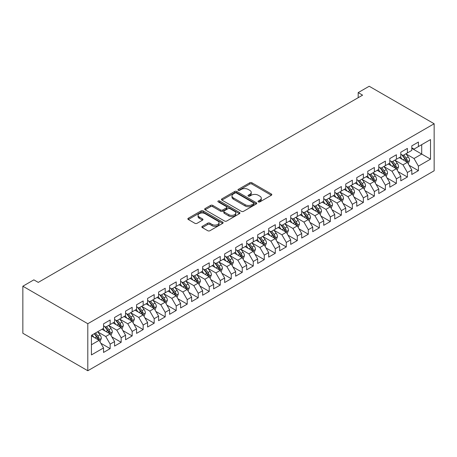 <?xml version="1.0" encoding="UTF-8"?>
<svg xmlns="http://www.w3.org/2000/svg" width="457" height="457" viewBox="0 0 457 457"><rect width="100%" height="100%" fill="white"/><g stroke="black" fill="none" stroke-linecap="round" stroke-linejoin="round"><path stroke-width="0.69" d="M258.365 201.885A1.068 0.617 0 0 0 259.879 201.885L271.361 195.259A1.531 0.88 0 0 0 271.806 194.636A1.531 0.88 0 0 0 271.361 194.008L251.91 182.777A1.531 0.88 0 0 0 249.751 182.777L238.268 189.409A1.068 0.617 0 0 0 237.954 189.844A1.068 0.617 0 0 0 238.268 190.283A1.068 0.617 0 0 0 239.776 190.283L241.267 189.427A4.89 2.822 0 0 1 248.18 189.427L249.802 190.358A4.89 2.822 0 0 1 251.236 192.357A4.89 2.822 0 0 1 249.802 194.351L248.317 195.213A1.068 0.617 0 0 0 248.002 195.647A1.068 0.617 0 0 0 248.317 196.082A1.068 0.617 0 0 0 249.83 196.082L251.316 195.225A4.89 2.822 0 0 1 258.228 195.225L259.85 196.162A4.89 2.822 0 0 1 261.284 198.161A4.89 2.822 0 0 1 259.85 200.155L258.365 201.011A1.068 0.617 0 0 0 258.051 201.451A1.068 0.617 0 0 0 258.365 201.885L258.365 201.011M202.308 226.329A1.531 0.88 0 0 0 201.863 226.952A1.531 0.88 0 0 0 202.308 227.575L207.764 230.728A1.531 0.88 0 0 0 209.929 230.728L222.679 223.364A1.531 0.88 0 0 0 223.125 222.742A1.531 0.88 0 0 0 222.679 222.113L203.228 210.888A1.531 0.88 0 0 0 201.069 210.888L188.313 218.246A1.531 0.88 0 0 0 187.867 218.874A1.531 0.88 0 0 0 188.313 219.497L194.905 223.302A1.531 0.88 0 0 0 197.07 223.302L202.525 220.148A1.531 0.88 0 0 0 202.971 219.526A1.531 0.88 0 0 0 202.525 218.903L199.258 217.018A4.09 2.359 0 0 1 198.058 215.344A4.09 2.359 0 0 1 200.583 213.168A4.09 2.359 0 0 1 205.039 213.676L217.84 221.068A4.09 2.359 0 0 1 219.04 222.742A4.09 2.359 0 0 1 216.515 224.918A4.09 2.359 0 0 1 212.059 224.41L209.929 223.176A1.531 0.88 0 0 0 207.764 223.176L202.308 226.329L202.308 227.575M22.85 286.213L87.801 323.716L87.801 370.747L22.85 333.25L22.85 286.213L33.858 279.855L38.262 282.397L362.59 95.147L358.185 92.605L358.185 97.689M358.185 92.605L369.199 86.253L434.15 123.75L87.801 323.716M241.37 211.323A1.531 0.88 0 0 0 243.535 211.323L256.286 203.959A1.531 0.88 0 0 0 256.731 203.336A1.531 0.88 0 0 0 256.286 202.714L236.835 191.483A1.531 0.88 0 0 0 234.675 191.483L221.919 198.846A1.531 0.88 0 0 0 221.474 199.469A1.531 0.88 0 0 0 221.919 200.092L241.37 211.323M218.623 202.12A1.068 0.617 0 0 1 219.708 202.268L239.462 213.676L226.729 221.022A1.531 0.88 0 0 1 224.57 221.022L205.119 209.792L205.119 208.546A1.531 0.88 0 0 0 204.673 209.169A1.531 0.88 0 0 0 205.119 209.792M205.119 208.546L210.574 205.393A1.531 0.88 0 0 1 212.739 205.393L220.622 209.952A1.531 0.88 0 0 0 222.788 209.952L226.404 207.861A1.531 0.88 0 0 0 226.855 207.238A1.531 0.88 0 0 0 226.404 206.61L218.195 201.868A1.068 0.617 0 0 1 217.88 201.434A1.068 0.617 0 0 1 218.543 200.863A1.068 0.617 0 0 1 219.708 201L239.479 212.414A1.531 0.88 0 0 1 239.931 213.036A1.531 0.88 0 0 1 239.479 213.665L239.479 212.414M87.801 370.747L434.15 170.787L434.15 123.75M411.803 148.348L421.708 154.072L421.708 144.663L430.517 139.579L418.406 146.571L418.406 142.058L411.803 145.869L411.803 150.382L407.398 152.924L407.398 148.416L400.795 152.227L400.795 156.74L396.39 159.282L396.39 154.769L389.781 158.585L389.781 163.098L385.382 165.64L385.382 161.127L378.773 164.937L378.773 169.45L374.369 171.992L374.369 167.479L367.765 171.295L367.765 175.808L363.361 178.35L363.361 173.837L356.757 177.653L356.757 182.166L352.353 184.708L352.353 180.195L345.749 184.005L345.749 188.518L341.345 191.06L341.345 186.547L334.735 190.363L334.735 194.876L330.337 197.418L330.337 192.905L323.727 196.721L323.727 201.234L319.323 203.776L319.323 199.263L312.719 203.074L312.719 207.587L308.315 210.129L308.315 205.616L301.711 209.432L301.711 213.945L297.307 216.487L297.307 211.974L290.703 215.79L290.703 220.303L286.299 222.845L286.299 218.332L279.69 222.142L279.69 226.655L275.291 229.197L275.291 224.684L268.682 228.5L268.682 233.013L264.277 235.555L264.277 231.042L257.674 234.858L257.674 239.371L253.269 241.913L253.269 237.4L246.666 241.21L246.666 245.723L242.261 248.265L242.261 243.752L235.658 247.568L235.658 252.081L231.253 254.623L231.253 250.11L224.644 253.926L224.644 258.439L220.245 260.981L220.245 256.468L213.636 260.279L213.636 264.792L209.232 267.334L209.232 262.821L202.628 266.637L202.628 271.15L198.224 273.692L198.224 269.179L191.62 272.995L191.62 277.508L187.216 280.05L187.216 275.537L180.612 279.347L180.612 283.86L176.208 286.402L176.208 281.889L169.604 285.705L169.604 290.218L165.2 292.76L165.2 288.247L158.59 292.063L158.59 296.576L154.186 299.118L154.186 294.605L147.582 298.415L147.582 302.928L143.178 305.47L143.178 300.957L136.574 304.773L136.574 309.286L132.17 311.828L132.17 307.315L125.566 311.126L125.566 315.638L121.162 318.186L121.162 313.673L114.558 317.484L114.558 321.996L110.154 324.539L110.154 320.026L103.545 323.842L103.545 328.354L91.434 335.347L91.434 354.923L103.545 347.931L99.14 340.305L91.434 335.855M430.517 139.579L430.517 159.156L418.406 166.148L414.002 158.522L406.022 153.912M409.106 165.291L418.406 170.661L418.406 166.148M418.406 170.661L411.803 174.471L411.803 169.958L407.398 172.506L402.994 164.874L395.014 160.27M398.093 171.643L407.398 177.019L407.398 172.506M407.398 177.019L400.795 180.829L400.795 176.316L396.39 178.858L391.986 171.232L384.006 166.622M387.085 178.002L396.39 183.371L396.39 178.858M396.39 183.371L389.781 187.187L389.781 182.674L385.382 185.216L380.978 177.59L372.992 172.98M376.077 184.36L385.382 189.729L385.382 185.216M385.382 189.729L378.773 193.54L378.773 189.027L374.369 191.569L369.964 183.943L361.984 179.338M365.069 190.712L374.369 196.082L374.369 191.569M374.369 196.082L367.765 199.898L367.765 195.385L363.361 197.927L358.956 190.301L350.976 185.691M354.061 197.07L363.361 202.44L363.361 197.927M363.361 202.44L356.757 206.256L356.757 201.743L352.353 204.285L347.948 196.659L339.968 192.049M343.047 203.428L352.353 208.798L352.353 204.285M352.353 208.798L345.749 212.608L345.749 208.095L341.345 210.637L336.94 203.011L328.96 198.407M332.039 209.78L341.345 215.15L341.345 210.637M341.345 215.15L334.735 218.966L334.735 214.453L330.337 216.995L325.932 209.369L317.946 204.759M321.031 216.138L330.337 221.508L330.337 216.995M330.337 221.508L323.727 225.324L323.727 220.811L319.323 223.353L314.919 215.727L306.938 211.117M310.023 222.496L319.323 227.866L319.323 223.353M319.323 227.866L312.719 231.676L312.719 227.163L308.315 229.705L303.911 222.079L295.93 217.475M299.015 228.848L308.315 234.218L308.315 229.705M308.315 234.218L301.711 238.034L301.711 233.521L297.307 236.063L292.903 228.437L284.922 223.827M288.007 235.206L297.307 240.576L297.307 236.063M297.307 240.576L290.703 244.392L290.703 239.879L286.299 242.421L281.895 234.795L273.914 230.185M276.993 241.564L286.299 246.934L286.299 242.421M286.299 246.934L279.69 250.744L279.69 246.232L275.291 248.774L270.887 241.147L262.901 236.543M265.985 247.917L275.291 253.287L275.291 248.774M275.291 253.287L268.682 257.102L268.682 252.59L264.277 255.132L259.879 247.505L251.893 242.895M254.977 254.275L264.277 259.645L264.277 255.132M264.277 259.645L257.674 263.461L257.674 258.948L253.269 261.49L248.865 253.864L240.885 249.254M243.969 260.633L253.269 266.003L253.269 261.49M253.269 266.003L246.666 269.813L246.666 265.3L242.261 267.842L237.857 260.216L229.877 255.606M232.961 266.985L242.261 272.355L242.261 267.842M242.261 272.355L235.658 276.171L235.658 271.658L231.253 274.2L226.849 266.574L218.869 261.964M221.948 273.343L231.253 278.713L231.253 274.2M231.253 278.713L224.644 282.529L224.644 278.016L220.245 280.558L215.841 272.926L207.855 268.322M210.94 279.695L220.245 285.071L220.245 280.558M220.245 285.071L213.636 288.881L213.636 284.368L209.232 286.91L204.833 279.284L196.847 274.674M199.932 286.053L209.232 291.423L209.232 286.91M209.232 291.423L202.628 295.239L202.628 290.726L198.224 293.268L193.819 285.642L185.839 281.032M188.924 292.411L198.224 297.781L198.224 293.268M198.224 297.781L191.62 301.597L191.62 297.084L187.216 299.626L182.811 291.994L174.831 287.39M177.916 298.764L187.216 304.139L187.216 299.626M187.216 304.139L180.612 307.949L180.612 303.437L176.208 305.979L171.803 298.352L163.823 293.742M166.902 305.122L176.208 310.492L176.208 305.979M176.208 310.492L169.604 314.307L169.604 309.795L165.2 312.337L160.795 304.71L152.815 300.1M155.894 311.48L165.2 316.85L165.2 312.337M165.2 316.85L158.59 320.665L158.59 316.153L154.186 318.695L149.787 311.063L141.801 306.458M144.886 317.832L154.186 323.208L154.186 318.695M154.186 323.208L147.582 327.018L147.582 322.505L143.178 325.047L138.774 317.421L130.793 312.811M133.878 324.19L143.178 329.56L143.178 325.047M143.178 329.56L136.574 333.376L136.574 328.863L132.17 331.405L127.766 323.779L119.785 319.169M122.87 330.548L132.17 335.918L132.17 331.405M132.17 335.918L125.566 339.734L125.566 335.221L121.162 337.763L116.758 330.131L108.777 325.527M111.856 336.9L121.162 342.276L121.162 337.763M121.162 342.276L114.558 346.086L114.558 341.573L110.154 344.115L105.75 336.489L97.769 331.879M100.848 343.258L110.154 348.628L110.154 344.115M110.154 348.628L103.545 352.444L103.545 347.931M103.545 325.812L105.75 327.081L110.154 324.539M91.434 344.749L99.14 340.305M114.558 319.454L116.758 320.728L121.162 318.186M105.75 336.489L110.154 333.947L102.002 329.246M114.558 341.573L110.154 333.947M125.566 313.096L127.766 314.37L132.17 311.828M116.758 330.131L121.162 327.589L113.016 322.888M125.566 335.221L121.162 327.589M136.574 306.744L138.774 308.012L143.178 305.47M127.766 323.779L132.17 321.237L124.024 316.53M136.574 328.863L132.17 321.237M147.582 300.386L149.787 301.66L154.186 299.118M138.774 317.421L143.178 314.879L135.032 310.177M147.582 322.505L143.178 314.879M158.59 294.028L160.795 295.302L165.2 292.76M149.787 311.063L154.186 308.521L146.04 303.819M158.59 316.153L154.186 308.521M169.604 287.676L171.803 288.944L176.208 286.402M160.795 304.71L165.2 302.168L157.048 297.461M169.604 309.795L165.2 302.168M180.612 281.318L182.811 282.592L187.216 280.05M171.803 298.352L176.208 295.81L168.062 291.109M180.612 303.437L176.208 295.81M191.62 274.965L193.819 276.234L198.224 273.692M182.811 291.994L187.216 289.452L179.07 284.751M191.62 297.084L187.216 289.452M202.628 268.607L204.833 269.876L209.232 267.334M193.819 285.642L198.224 283.1L190.078 278.393M202.628 290.726L198.224 283.1M213.636 262.249L215.841 263.523L220.245 260.981M204.833 279.284L209.232 276.742L201.086 272.041M213.636 284.368L209.232 276.742M224.644 255.897L226.849 257.165L231.253 254.623M215.841 272.926L220.245 270.384L212.094 265.683M224.644 278.016L220.245 270.384M235.658 249.539L237.857 250.807L242.261 248.265M226.849 266.574L231.253 264.032L223.107 259.325M235.658 271.658L231.253 264.032M246.666 243.181L248.865 244.455L253.269 241.913M237.857 260.216L242.261 257.674L234.115 252.972M246.666 265.3L242.261 257.674M257.674 236.829L259.879 238.097L264.277 235.555M248.865 253.864L253.269 251.316L245.123 246.614M257.674 258.948L253.269 251.316M268.682 230.471L270.887 231.739L275.291 229.197M259.879 247.505L264.277 244.963L256.131 240.256M268.682 252.59L264.277 244.963M279.69 224.113L281.895 225.387L286.299 222.845M270.887 241.147L275.291 238.605L267.139 233.904M279.69 246.232L275.291 238.605M290.703 217.761L292.903 219.029L297.307 216.487M281.895 234.795L286.299 232.247L278.153 227.546M290.703 239.879L286.299 232.247M301.711 211.402L303.911 212.671L308.315 210.129M292.903 228.437L297.307 225.895L289.161 221.188M301.711 233.521L297.307 225.895M312.719 205.044L314.919 206.318L319.323 203.776M303.911 222.079L308.315 219.537L300.169 214.836M312.719 227.163L308.315 219.537M323.727 198.692L325.932 199.96L330.337 197.418M314.919 215.727L319.323 213.185L311.177 208.478M323.727 220.811L319.323 213.185M334.735 192.334L336.94 193.608L341.345 191.06M325.932 209.369L330.337 206.827L322.185 202.12M334.735 214.453L330.337 206.827M345.749 185.976L347.948 187.25L352.353 184.708M336.94 203.011L341.345 200.469L333.199 195.767M345.749 208.095L341.345 200.469M356.757 179.624L358.956 180.892L363.361 178.35M347.948 196.659L352.353 194.116L344.207 189.409M356.757 201.743L352.353 194.116M367.765 173.266L369.964 174.54L374.369 171.992M358.956 190.301L363.361 187.758L355.215 183.057M367.765 195.385L363.361 187.758M378.773 166.908L380.978 168.182L385.382 165.64M369.964 183.943L374.369 181.4L366.223 176.699M378.773 189.027L374.369 181.4M389.781 160.556L391.986 161.824L396.39 159.282M380.978 177.59L385.382 175.048L377.231 170.341M389.781 182.674L385.382 175.048M400.795 154.198L402.994 155.471L407.398 152.924M391.986 171.232L396.39 168.69L388.244 163.989M400.795 176.316L396.39 168.69M411.803 147.84L414.002 149.113L418.406 146.571M402.994 164.874L407.398 162.332L399.252 157.631M411.803 169.958L407.398 162.332M414.002 158.522L421.708 154.072L430.517 159.156M258.793 202.04L259.85 201.428A4.89 2.822 0 0 0 261.284 199.429L261.284 198.161M251.236 192.357L251.236 193.625A4.89 2.822 0 0 1 249.802 195.625L248.745 196.236M271.338 195.27L251.91 184.051A1.531 0.88 0 0 0 249.751 184.051L238.691 190.432M256.263 203.971L236.835 192.757A1.531 0.88 0 0 0 234.675 192.757L221.942 200.103M253.584 203.776A1.068 0.617 0 0 0 253.898 203.336A1.068 0.617 0 0 0 253.584 202.902L236.509 193.043A1.068 0.617 0 0 0 234.995 193.043L233.43 193.945A4.89 2.822 0 0 0 231.996 195.944A4.89 2.822 0 0 0 233.43 197.938L245.101 204.679A4.89 2.822 0 0 0 252.018 204.679L253.584 203.776L253.584 205.044A1.068 0.617 0 0 0 253.898 204.61L253.898 203.336M231.996 195.944L231.996 197.213A4.89 2.822 0 0 0 233.43 199.212L233.43 197.938M253.584 205.044L252.018 205.947A4.89 2.822 0 0 1 245.101 205.947L233.43 199.212M205.136 209.803L210.574 206.667L210.574 205.393M226.855 207.238L226.855 208.506A1.531 0.88 0 0 1 226.404 209.129L222.788 211.22A1.531 0.88 0 0 1 220.622 211.22L212.739 206.667A1.531 0.88 0 0 0 210.574 206.667M228.808 214.676A4.09 2.359 0 0 0 233.264 215.19A4.09 2.359 0 0 0 235.789 213.008A4.09 2.359 0 0 0 234.59 211.34L230.082 208.735A1.531 0.88 0 0 0 227.917 208.735L224.301 210.826A1.531 0.88 0 0 0 223.85 211.448A1.531 0.88 0 0 0 224.301 212.071L228.808 214.676L228.808 215.95A4.09 2.359 0 0 0 233.264 216.458A4.09 2.359 0 0 0 235.789 214.276L235.789 213.008M223.85 211.448L223.85 212.716A1.531 0.88 0 0 0 224.301 213.345L224.301 212.071M228.808 215.95L224.301 213.345M219.04 222.742L219.04 224.01A4.09 2.359 0 0 1 216.515 226.192A4.09 2.359 0 0 1 212.059 225.678L209.929 224.45A1.531 0.88 0 0 0 207.764 224.45L202.331 227.586M198.058 215.344L198.058 216.618A4.09 2.359 0 0 0 199.258 218.286L199.258 217.018M202.502 220.16L199.258 218.286M222.656 223.376L203.228 212.157A1.531 0.88 0 0 0 201.069 212.157L188.335 219.509M408.215 163.743L409.575 160.413A4.124 2.382 -120 0 0 408.261 156.9L405.925 153.78M402.194 159.327L400.418 156.957M406.621 161.887L407.353 160.59A4.124 2.382 -120 0 0 406.17 158.111L403.828 154.986M402.497 155.18L405.382 159.036A2.102 1.211 60 0 1 405.765 159.676L407.353 160.59M401.772 154.763L404.851 158.87A4.124 2.382 60 0 1 406.027 161.355L406.113 161.589M397.202 170.101L398.567 166.771A4.124 2.382 -120 0 0 397.253 163.258L394.911 160.133M391.186 165.685L389.41 163.315M395.613 168.239L396.339 166.948A4.124 2.382 -120 0 0 395.162 164.463L392.82 161.344M391.483 161.538L394.374 165.394A2.102 1.211 60 0 1 394.757 166.034L396.339 166.948M390.758 161.115L393.837 165.228A4.124 2.382 60 0 1 395.019 167.708L395.105 167.948M386.194 176.459L387.559 173.129A4.124 2.382 -120 0 0 386.245 169.616L383.903 166.491M380.178 172.043L378.402 169.667M384.6 174.597L385.331 173.3A4.124 2.382 -120 0 0 384.148 170.821L381.812 167.696M380.475 167.89L383.366 171.746A2.102 1.211 60 0 1 383.749 172.386L385.331 173.3M379.75 167.473L382.829 171.581A4.124 2.382 60 0 1 384.011 174.066L384.091 174.306M375.186 182.811L376.551 179.481A4.124 2.382 -120 0 0 375.231 175.968L372.895 172.849M369.17 178.396L367.388 176.025M373.592 180.955L374.323 179.658A4.124 2.382 -120 0 0 373.141 177.179L370.804 174.054M369.467 174.248L372.358 178.104A2.102 1.211 60 0 1 372.741 178.744L374.323 179.658M368.742 173.831L371.821 177.939A4.124 2.382 60 0 1 373.003 180.418L373.083 180.658M364.178 189.169L365.543 185.839A4.124 2.382 -120 0 0 364.223 182.326L361.887 179.201M358.157 184.754L356.38 182.383M362.584 187.307L363.315 186.016A4.124 2.382 -120 0 0 362.133 183.531L359.796 180.412M358.459 180.606L361.35 184.462A2.102 1.211 60 0 1 361.727 185.102L363.315 186.016M357.734 180.184L360.813 184.297A4.124 2.382 60 0 1 361.99 186.776L362.075 187.016M353.17 195.527L354.529 192.191A4.124 2.382 -120 0 0 353.215 188.678L350.879 185.559M347.149 191.112L345.372 188.735M351.576 193.665L352.307 192.368A4.124 2.382 -120 0 0 351.125 189.889L348.782 186.764M347.451 186.959L350.336 190.815A2.102 1.211 60 0 1 350.719 191.454L352.307 192.368M346.726 186.542L349.805 190.649A4.124 2.382 60 0 1 350.982 193.134L351.067 193.374M342.156 201.88L343.521 198.549A4.124 2.382 -120 0 0 342.207 195.036L339.865 191.917M336.141 197.464L334.364 195.093M340.568 200.023L341.293 198.726A4.124 2.382 -120 0 0 340.117 196.247L337.774 193.122M336.443 193.317L339.328 197.173A2.102 1.211 60 0 1 339.711 197.812L341.293 198.726M335.712 192.9L338.791 197.007A4.124 2.382 60 0 1 339.974 199.486L340.059 199.726M331.148 208.238L332.513 204.907A4.124 2.382 -120 0 0 331.199 201.394L328.857 198.269M325.133 203.822L323.356 201.451M329.554 206.375L330.285 205.084A4.124 2.382 -120 0 0 329.103 202.6L326.766 199.481M325.43 199.675L328.32 203.531A2.102 1.211 60 0 1 328.703 204.165L330.285 205.084M324.704 199.252L327.783 203.365A4.124 2.382 60 0 1 328.966 205.844L329.046 206.084M320.14 214.596L321.505 211.26A4.124 2.382 -120 0 0 320.186 207.746L317.849 204.627M314.125 210.18L312.342 207.804M318.546 212.733L319.277 211.437A4.124 2.382 -120 0 0 318.095 208.958L315.758 205.833M314.422 206.027L317.312 209.883A2.102 1.211 60 0 1 317.695 210.523L319.277 211.437M313.696 205.61L316.775 209.717A4.124 2.382 60 0 1 317.958 212.202L318.038 212.442M309.132 220.948L310.497 217.618A4.124 2.382 -120 0 0 309.178 214.105L306.841 210.985M303.111 216.532L301.334 214.162M307.538 219.092L308.269 217.795A4.124 2.382 -120 0 0 307.087 215.31L304.75 212.191M303.414 212.385L306.304 216.241A2.102 1.211 60 0 1 306.681 216.881L308.269 217.795M302.688 211.968L305.767 216.075A4.124 2.382 60 0 1 306.944 218.555L307.03 218.794M298.124 227.306L299.484 223.976A4.124 2.382 -120 0 0 298.17 220.463L295.833 217.338M292.103 222.89L290.326 220.52M296.53 225.444L297.261 224.153A4.124 2.382 -120 0 0 296.079 221.668L293.737 218.549M292.406 218.743L295.291 222.599A2.102 1.211 60 0 1 295.673 223.233L297.261 224.153M291.68 218.32L294.759 222.433A4.124 2.382 60 0 1 295.936 224.913L296.022 225.152M287.11 233.664L288.476 230.328A4.124 2.382 -120 0 0 287.162 226.815L284.82 223.696M281.095 229.248L279.318 226.872M285.522 231.802L286.248 230.505A4.124 2.382 -120 0 0 285.071 228.026L282.729 224.901M281.398 225.095L284.283 228.951A2.102 1.211 60 0 1 284.665 229.591L286.248 230.505M280.672 224.678L283.746 228.786A4.124 2.382 60 0 1 284.928 231.271L285.014 231.51M276.102 240.016L277.468 236.686A4.124 2.382 -120 0 0 276.154 233.173L273.812 230.054M270.087 235.601L268.31 233.23M274.508 238.16L275.24 236.863A4.124 2.382 -120 0 0 274.057 234.378L271.721 231.259M270.384 231.453L273.275 235.309A2.102 1.211 60 0 1 273.657 235.949L275.24 236.863M269.659 231.036L272.738 235.144A4.124 2.382 60 0 1 273.92 237.623L274.006 237.863M265.094 246.374L266.46 243.044A4.124 2.382 -120 0 0 265.14 239.531L262.804 236.406M259.079 241.959L257.297 239.588M263.5 244.512L264.232 243.221A4.124 2.382 -120 0 0 263.049 240.736L260.713 237.617M259.376 237.811L262.267 241.667A2.102 1.211 60 0 1 262.649 242.301L264.232 243.221M258.651 237.389L261.73 241.502A4.124 2.382 60 0 1 262.912 243.981L262.992 244.221M254.086 252.727L255.452 249.396A4.124 2.382 -120 0 0 254.132 245.883L251.796 242.764M248.065 248.317L246.289 245.94M252.493 250.87L253.224 249.573A4.124 2.382 -120 0 0 252.041 247.094L249.705 243.969M248.368 244.164L251.259 248.02A2.102 1.211 60 0 1 251.636 248.659L253.224 249.573M247.643 243.747L250.722 247.854A4.124 2.382 60 0 1 251.904 250.339L251.984 250.579M243.078 259.085L244.438 255.754A4.124 2.382 -120 0 0 243.124 252.241L240.788 249.122M237.057 254.669L235.281 252.298M241.485 257.228L242.216 255.931A4.124 2.382 -120 0 0 241.033 253.446L238.691 250.327M237.36 250.522L240.245 254.378A2.102 1.211 60 0 1 240.628 255.017L242.216 255.931M236.635 250.105L239.714 254.212A4.124 2.382 60 0 1 240.89 256.691L240.976 256.931M232.065 265.443L233.43 262.112A4.124 2.382 -120 0 0 232.116 258.599L229.774 255.474M226.049 261.027L224.273 258.651M230.477 263.58L231.202 262.284A4.124 2.382 -120 0 0 230.025 259.805L227.683 256.685M226.352 256.88L229.237 260.736A2.102 1.211 60 0 1 229.62 261.37L231.202 262.284M225.627 256.457L228.7 260.57A4.124 2.382 60 0 1 229.882 263.049L229.968 263.289M221.057 271.795L222.422 268.465A4.124 2.382 -120 0 0 221.108 264.951L218.766 261.832M215.041 267.385L213.265 265.009M219.463 269.938L220.194 268.642A4.124 2.382 -120 0 0 219.012 266.163L216.675 263.038M215.338 263.232L218.229 267.088A2.102 1.211 60 0 1 218.612 267.728L220.194 268.642M214.613 262.815L217.692 266.922A4.124 2.382 60 0 1 218.874 269.407L218.96 269.641M210.049 278.153L211.414 274.823A4.124 2.382 -120 0 0 210.094 271.309L207.758 268.185M204.033 273.737L202.251 271.367M208.455 276.291L209.186 275A4.124 2.382 -120 0 0 208.004 272.515L205.667 269.396M204.33 269.59L207.221 273.446A2.102 1.211 60 0 1 207.604 274.086L209.186 275M203.605 269.173L206.684 273.28A4.124 2.382 60 0 1 207.866 275.76L207.946 275.999M199.041 284.511L200.406 281.181A4.124 2.382 -120 0 0 199.086 277.667L196.75 274.543M193.02 280.095L191.243 277.719M197.447 282.649L198.178 281.352A4.124 2.382 -120 0 0 196.996 278.873L194.659 275.754M193.322 275.948L196.213 279.804A2.102 1.211 60 0 1 196.59 280.438L198.178 281.352M192.597 275.525L195.676 279.638A4.124 2.382 60 0 1 196.858 282.118L196.938 282.357M188.033 290.863L189.398 287.533A4.124 2.382 -120 0 0 188.078 284.02L185.742 280.901M182.012 286.453L180.235 284.077M186.439 289.007L187.17 287.71A4.124 2.382 -120 0 0 185.988 285.231L183.645 282.106M182.314 282.3L185.199 286.156A2.102 1.211 60 0 1 185.582 286.796L187.17 287.71M181.589 281.883L184.668 285.991A4.124 2.382 60 0 1 185.845 288.476L185.93 288.71M177.019 297.221L178.384 293.891A4.124 2.382 -120 0 0 177.07 290.378L174.728 287.253M171.004 292.806L169.227 290.435M175.431 295.359L176.156 294.068A4.124 2.382 -120 0 0 174.98 291.583L172.637 288.464M171.306 288.658L174.191 292.514A2.102 1.211 60 0 1 174.574 293.154L176.156 294.068M170.581 288.241L173.654 292.349A4.124 2.382 60 0 1 174.837 294.828L174.922 295.068M166.011 303.579L167.376 300.249A4.124 2.382 -120 0 0 166.062 296.736L163.72 293.611M159.996 299.164L158.219 296.787M164.423 301.717L165.148 300.42A4.124 2.382 -120 0 0 163.966 297.941L161.629 294.822M160.293 295.016L163.183 298.872A2.102 1.211 60 0 1 163.566 299.506L165.148 300.42M159.567 294.594L162.646 298.707A4.124 2.382 60 0 1 163.829 301.186L163.914 301.426M155.003 309.932L156.368 306.601A4.124 2.382 -120 0 0 155.049 303.088L152.712 299.969M148.988 305.522L147.205 303.145M153.409 308.075L154.14 306.778A4.124 2.382 -120 0 0 152.958 304.299L150.621 301.174M149.285 301.369L152.175 305.225A2.102 1.211 60 0 1 152.558 305.864L154.14 306.778M148.559 300.952L151.638 305.059A4.124 2.382 60 0 1 152.821 307.544L152.901 307.778M143.995 316.29L145.36 312.959A4.124 2.382 -120 0 0 144.041 309.446L141.704 306.321M137.974 311.874L136.197 309.503M142.401 314.427L143.132 313.136A4.124 2.382 -120 0 0 141.95 310.651L139.614 307.532M138.277 307.727L141.167 311.583A2.102 1.211 60 0 1 141.55 312.222L143.132 313.136M137.551 307.31L140.63 311.417A4.124 2.382 60 0 1 141.813 313.896L141.893 314.136M132.987 322.648L134.352 319.317A4.124 2.382 -120 0 0 133.033 315.804L130.696 312.679M126.966 318.232L125.189 315.856M131.393 320.785L132.124 319.489A4.124 2.382 -120 0 0 130.942 317.009L128.6 313.885M127.269 314.085L130.154 317.941A2.102 1.211 60 0 1 130.536 318.575L132.124 319.489M126.543 313.662L129.622 317.775A4.124 2.382 60 0 1 130.799 320.254L130.885 320.494M121.973 329L123.339 325.67A4.124 2.382 -120 0 0 122.025 322.156L119.683 319.037M115.958 324.584L114.181 322.214M120.385 327.143L121.111 325.847A4.124 2.382 -120 0 0 119.934 323.367L117.592 320.243M116.261 320.437L119.146 324.293A2.102 1.211 60 0 1 119.528 324.933L121.111 325.847M115.535 320.02L118.609 324.127A4.124 2.382 60 0 1 119.791 326.612L119.877 326.846M110.965 335.358L112.331 332.028A4.124 2.382 -120 0 0 111.017 328.514L108.675 325.39M104.95 330.942L103.173 328.572M109.377 333.496L110.103 332.205A4.124 2.382 -120 0 0 108.926 329.72L106.584 326.601M105.247 326.795L108.138 330.651A2.102 1.211 60 0 1 108.52 331.291L110.103 332.205M104.522 326.378L107.601 330.485A4.124 2.382 60 0 1 108.783 332.964L108.869 333.204M99.957 341.716L101.323 338.386A4.124 2.382 -120 0 0 100.003 334.872L97.667 331.748M93.942 337.3L92.16 334.924M98.364 339.854L99.095 338.557A4.124 2.382 -120 0 0 97.912 336.078L95.576 332.953M94.542 333.553L97.13 337.003A2.102 1.211 60 0 1 97.512 337.643L99.095 338.557M94.256 333.719L96.593 336.838A4.124 2.382 60 0 1 97.775 339.323L97.855 339.562M259.85 201.428L259.85 200.155M248.317 196.082L248.317 195.213M249.802 195.625L249.802 194.351M238.268 190.283L238.268 189.409M249.751 184.051L249.751 182.777M251.91 184.051L251.91 182.777M271.361 195.259L271.361 194.008M221.919 200.092L221.919 198.846M234.675 192.757L234.675 191.483M236.835 192.757L236.835 191.483M256.286 203.959L256.286 202.714M245.101 205.947L245.101 204.679M252.018 205.947L252.018 204.679M212.739 206.667L212.739 205.393M220.622 211.22L220.622 209.952M222.788 211.22L222.788 209.952M226.404 209.129L226.404 207.861M219.708 202.268L219.708 201M207.764 224.45L207.764 223.176M209.929 224.45L209.929 223.176M212.059 225.678L212.059 224.41M202.525 220.148L202.525 218.903M188.313 219.497L188.313 218.246M201.069 212.157L201.069 210.888M203.228 212.157L203.228 210.888M222.679 223.364L222.679 222.113M406.879 162.035L409.552 160.493M406.17 158.111L408.261 156.9M403.125 159.864L404.851 158.87M395.871 168.393L398.538 166.851M395.162 164.463L397.253 163.258M392.117 166.222L393.837 165.228M384.863 174.745L387.53 173.203M384.148 170.821L386.245 169.616M381.104 172.58L382.829 171.581M373.855 181.103L376.522 179.561M373.141 177.179L375.231 175.968M370.096 178.933L371.821 177.939M362.847 187.461L365.514 185.919M362.133 183.531L364.223 182.326M359.088 185.291L360.813 184.297M351.833 193.814L354.506 192.271M351.125 189.889L353.215 188.678M348.08 191.649L349.805 190.649M340.825 200.172L343.498 198.629M340.117 196.247L342.207 195.036M337.072 198.001L338.791 197.007M329.817 206.53L332.485 204.987M329.103 202.6L331.199 201.394M326.058 204.359L327.783 203.365M318.809 212.882L321.477 211.34M318.095 208.958L320.186 207.746M315.05 210.717L316.775 209.717M307.801 219.24L310.469 217.698M307.087 215.31L309.178 214.105M304.042 217.069L305.767 216.075M296.787 225.598L299.461 224.056M296.079 221.668L298.17 220.463M293.034 223.427L294.759 222.433M285.779 231.95L288.453 230.408M285.071 228.026L287.162 226.815M282.026 229.785L283.746 228.786M274.771 238.308L277.439 236.766M274.057 234.378L276.154 233.173M271.012 236.138L272.738 235.144M263.763 244.666L266.431 243.124M263.049 240.736L265.14 239.531M260.004 242.496L261.73 241.502M252.755 251.019L255.423 249.476M252.041 247.094L254.132 245.883M248.996 248.854L250.722 247.854M241.742 257.377L244.415 255.834M241.033 253.446L243.124 252.241M237.988 255.206L239.714 254.212M230.734 263.729L233.407 262.192M230.025 259.805L232.116 258.599M226.98 261.564L228.7 260.57M219.726 270.087L222.393 268.545M219.012 266.163L221.108 264.951M215.967 267.916L217.692 266.922M208.718 276.445L211.385 274.903M208.004 272.515L210.094 271.309M204.959 274.274L206.684 273.28M197.71 282.797L200.377 281.261M196.996 278.873L199.086 277.667M193.951 280.632L195.676 279.638M186.696 289.155L189.369 287.613M185.988 285.231L188.078 284.02M182.943 286.985L184.668 285.991M175.688 295.513L178.361 293.971M174.98 291.583L177.07 290.378M171.935 293.343L173.654 292.349M164.68 301.866L167.348 300.329M163.966 297.941L166.062 296.736M160.921 299.701L162.646 298.707M153.672 308.224L156.34 306.681M152.958 304.299L155.049 303.088M149.913 306.053L151.638 305.059M142.664 314.582L145.332 313.039M141.95 310.651L144.041 309.446M138.905 312.411L140.63 311.417M131.65 320.934L134.324 319.397M130.942 317.009L133.033 315.804M127.897 318.769L129.622 317.775M120.642 327.292L123.316 325.75M119.934 323.367L122.025 322.156M116.889 325.121L118.609 324.127M109.634 333.65L112.302 332.108M108.926 329.72L111.017 328.514M105.881 331.479L107.601 330.485M98.626 340.002L101.294 338.466M97.912 336.078L100.003 334.872M94.867 337.837L96.593 336.838"/></g></svg>
